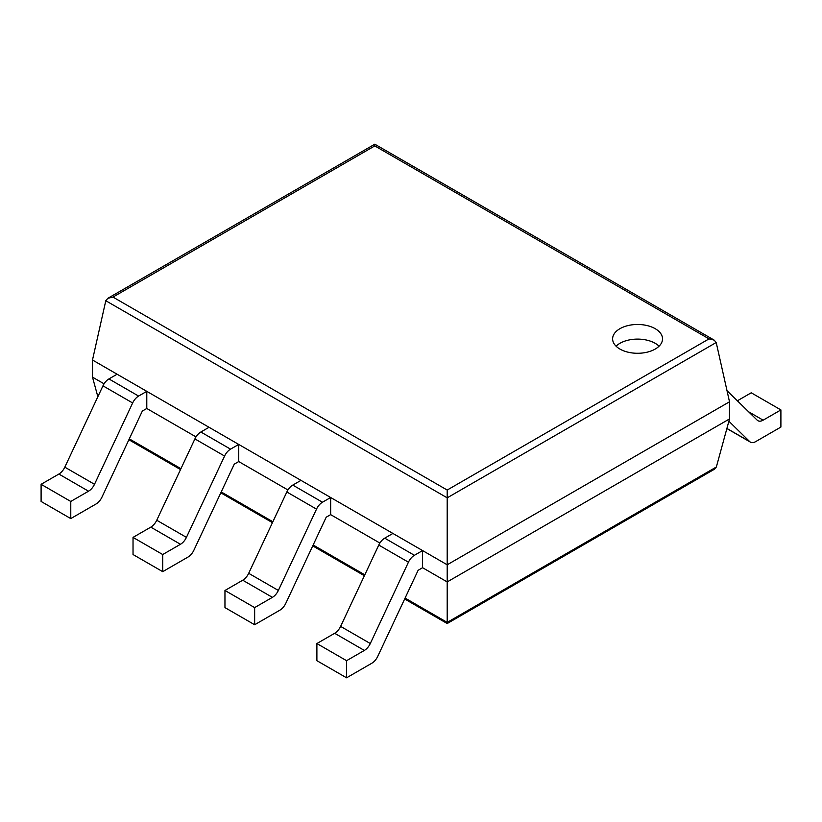 <?xml version="1.0" encoding="UTF-8"?>
<svg xmlns="http://www.w3.org/2000/svg" width="822" height="822" viewBox="0 0 822 822"><rect width="100%" height="100%" fill="white"/><g stroke="black" fill="none" stroke-linecap="round" stroke-linejoin="round"><path stroke-width="1.23" d="M716.209 342.517L729.504 401.794L729.504 418.932L716.352 466.999L714.318 469.3L447.199 623.528L447.199 490.046L112.974 297.081L107.857 298.304L105.791 300.729L447.199 497.834L716.209 342.517L714.143 340.103L709.026 338.88L447.199 490.046M729.504 401.794L447.199 564.786L92.496 360.005L92.496 377.144L97.859 396.738M729.504 418.932L447.199 581.925L422.58 567.714L418.131 570.283L377.75 656.357A10.491 6.062 120 0 1 371.801 663.251L346.576 677.811L346.576 660.683L364.341 650.428A10.491 6.062 120 0 0 370.29 643.534L408.442 562.197A10.491 6.062 -60 0 1 414.401 555.302L422.58 550.576L422.58 567.714M92.496 377.144L104.075 383.823M146.789 408.483L146.789 391.344L117.104 374.216L108.925 378.932A10.491 6.062 -60 0 0 102.966 385.837L64.815 467.163A10.491 6.062 120 0 1 58.865 474.058L41.1 484.312L41.1 501.451L70.774 518.59L95.999 504.02A10.491 6.062 120 0 0 101.959 497.125L142.34 411.051L146.789 408.483L196.006 436.903M238.719 461.563L238.719 444.425L209.035 427.286L200.856 432.012A10.491 6.062 -60 0 0 194.906 438.907L156.745 520.244A10.491 6.062 120 0 1 150.796 527.138L133.03 537.393L133.03 554.531L162.715 571.66L187.93 557.1A10.491 6.062 120 0 0 193.889 550.206L234.27 464.132L238.719 461.563L287.936 489.974M330.65 514.634L330.65 497.505L300.975 480.367L292.786 485.093A10.491 6.062 -60 0 0 286.837 491.988L248.686 573.314A10.491 6.062 120 0 1 242.726 580.219L224.961 590.473L224.961 607.602L254.645 624.741L279.87 610.181A10.491 6.062 120 0 0 285.82 603.276L326.2 517.202L330.65 514.634L379.867 543.054M92.496 360.005L105.791 300.729M714.143 340.103L374.801 144.189L374.801 145.915L709.026 338.88M619.932 349.062A24.958 14.406 0 0 0 647.12 352.186A24.958 14.406 0 0 0 662.522 338.88A24.958 14.406 0 0 0 637.574 324.474A24.958 14.406 0 0 0 612.616 338.88A24.958 14.406 0 0 0 619.932 349.062M659.069 346.185A24.958 14.406 0 0 0 616.079 346.185M737.365 400.797L751.226 392.793L780.9 409.921L763.135 420.176A10.491 6.062 -60 0 1 757.894 420.7A10.491 6.062 -60 0 1 757.185 420.165L727.008 390.676M780.9 409.921L780.9 427.06L755.675 441.62A10.491 6.062 -60 0 1 750.435 442.144A10.491 6.062 -60 0 1 749.715 441.599L728.878 421.234M422.58 550.576L392.906 533.447L384.727 538.163A10.491 6.062 -60 0 0 378.767 545.068L340.616 626.395A10.491 6.062 120 0 1 334.657 633.289L316.891 643.544L346.576 660.683M346.576 677.811L316.891 660.683L316.891 643.544M242.726 580.219L272.401 597.347L254.645 607.602L224.961 590.473M330.65 497.505L322.471 502.221A10.491 6.062 -60 0 0 316.511 509.126L278.36 590.453A10.491 6.062 120 0 1 272.401 597.347M254.645 624.741L254.645 607.602M150.796 527.138L180.47 544.277L162.715 554.531L133.03 537.393M238.719 444.425L230.54 449.151A10.491 6.062 -60 0 0 224.581 456.046L186.43 537.372A10.491 6.062 120 0 1 180.47 544.277M162.715 571.66L162.715 554.531M58.865 474.058L88.54 491.196L70.774 501.451L41.1 484.312M146.789 391.344L138.599 396.07A10.491 6.062 -60 0 0 132.65 402.965L94.499 484.302A10.491 6.062 120 0 1 88.54 491.196M70.774 518.59L70.774 501.451M716.352 466.999L447.199 622.398L405.092 598.087M129.29 438.856L180.943 468.674M221.221 491.936L272.873 521.754M313.161 545.007L364.804 574.825M374.801 145.915L112.974 297.081M748.626 411.801L763.135 420.176M726.905 428.437L749.715 441.599M334.657 633.289L364.341 650.428M340.616 626.395L370.29 643.534M378.767 545.068L408.442 562.197M384.727 538.163L414.401 555.302M248.686 573.314L278.36 590.453M286.837 491.988L316.511 509.126M292.786 485.093L322.471 502.221M156.745 520.244L186.43 537.372M194.906 438.907L224.581 456.046M200.856 432.012L230.54 449.151M64.815 467.163L94.499 484.302M102.966 385.837L132.65 402.965M108.925 378.932L138.599 396.07M128.879 439.749L180.521 469.568M220.81 492.82L272.452 522.638M312.74 545.9L364.382 575.719M404.671 598.981L447.199 623.528M374.801 144.189L107.857 298.304M726.874 428.539L750.435 442.144"/></g></svg>
